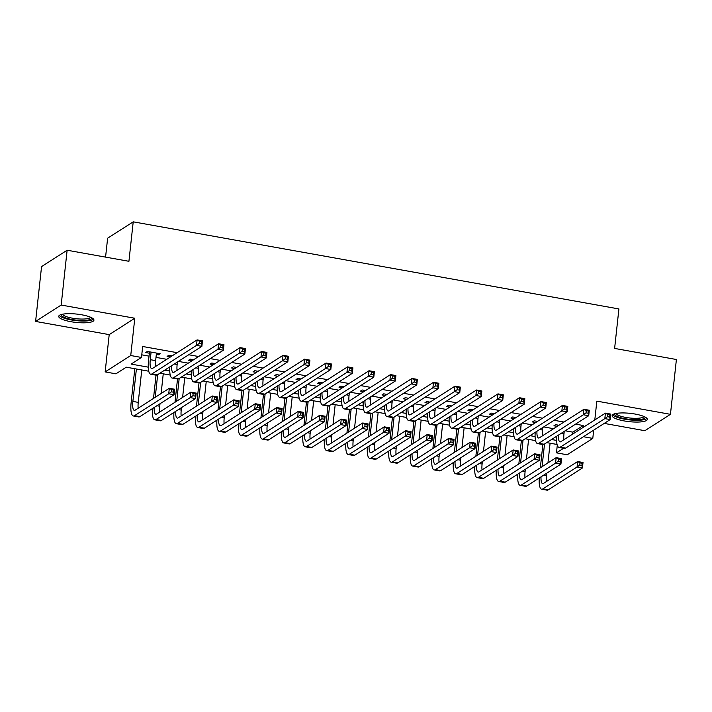 <?xml version="1.0" encoding="UTF-8"?>
<svg xmlns="http://www.w3.org/2000/svg" width="712" height="712" viewBox="0 0 712 712"><rect width="100%" height="100%" fill="white"/><g stroke="black" fill="none" stroke-linecap="round" stroke-linejoin="round"><path stroke-width="1.07" d="M70.933 321.699A17.711 4.183 -173.8 0 0 93.931 320.16A17.711 4.183 -173.8 0 0 81.72 314.793A17.711 4.183 -173.8 0 0 58.722 316.333A17.711 4.183 -173.8 0 0 70.933 321.699M624.326 420.952A17.711 4.183 -173.8 0 0 647.315 419.413A17.711 4.183 -173.8 0 0 635.113 414.055A17.711 4.183 -173.8 0 0 612.115 415.594A17.711 4.183 -173.8 0 0 624.326 420.952M148.746 371.219L126.273 367.187L115.905 373.827L105.154 371.904L130.741 355.528L141.483 357.451L131.115 364.09L148.265 367.17M109.203 334.622L134.79 318.246L61.179 305.048L67.133 250.223L41.554 266.6L35.6 321.423L109.203 334.622L105.154 371.904M105.572 257.121L107.628 238.208L133.215 221.833L618.906 308.946L614.616 348.426L676.4 359.507L670.446 414.331L596.843 401.123L594.796 419.947M604.221 423.409L644.867 430.707L670.446 414.331M583.422 436.723L592.784 438.405L567.206 454.781L556.464 452.85L563.61 448.275M557.291 445.249L556.464 452.85M61.179 305.048L35.6 321.423M156.311 354.46L158.5 354.852L160.227 353.748L147.331 351.434L145.604 352.538L149.369 353.214M172.135 355.884L168.824 355.288L167.097 356.392L170.399 356.988M193.62 359.738L190.318 359.142L188.582 360.245L191.893 360.842M215.113 363.592L211.802 362.995L210.076 364.108L213.386 364.695M236.607 367.445L233.296 366.849L231.569 367.962L234.871 368.549M258.091 371.299L254.789 370.703L253.054 371.815L256.365 372.403M279.585 375.153L276.274 374.565L274.547 375.669L277.858 376.265M301.078 379.007L297.767 378.419L296.041 379.523L299.352 380.119M322.563 382.86L319.261 382.273L317.525 383.376L320.836 383.973M344.056 386.723L340.745 386.127L339.019 387.23L342.33 387.826M365.55 390.577L362.239 389.98L360.512 391.084L363.823 391.68M387.043 394.43L383.732 393.834L382.006 394.938L385.308 395.534M408.528 398.284L405.217 397.688L403.49 398.8L406.801 399.387M430.021 402.138L426.711 401.541L424.984 402.654L428.295 403.241M451.515 405.991L448.204 405.395L446.477 406.507L449.779 407.095M472.999 409.845L469.697 409.258L467.962 410.361L471.273 410.957M494.493 413.699L491.182 413.111L489.456 414.215L492.766 414.811M515.986 417.561L512.676 416.965L510.949 418.069L514.251 418.665M537.471 421.415L534.169 420.819L532.434 421.922L535.744 422.519M565.203 430.778L572.866 432.148L583.235 425.509L575.572 424.138M563.975 422.056L554.087 420.285M542.491 418.202L532.594 416.431M520.997 414.348L511.1 412.577M499.504 410.495L489.616 408.715M478.01 406.641L468.122 404.861M456.526 402.787L446.629 401.007M435.032 398.925L425.135 397.154M413.538 395.071L403.651 393.3M392.054 391.217L382.157 389.446M370.56 387.364L360.664 385.593M349.067 383.51L339.179 381.739M327.582 379.656L317.685 377.885M306.089 375.803L296.192 374.022M284.595 371.949L274.707 370.169M263.111 368.095L253.214 366.315M241.617 364.233L231.72 362.461M220.124 360.379L210.236 358.608M198.63 356.525L188.742 354.754M177.146 352.671L142.676 346.486L141.483 357.451M141.768 354.825L149.048 356.133M155.999 357.38L166.777 359.311M178.374 361.393L188.262 363.165M199.858 365.247L209.755 367.018M221.352 369.101L231.249 370.872M242.845 372.954L252.733 374.735M264.33 376.808L274.227 378.588M285.823 380.662L295.72 382.442M307.317 384.516L317.205 386.296M328.802 388.378L338.698 390.149M350.295 392.232L360.192 394.003M371.789 396.086L381.677 397.857M393.273 399.939L403.17 401.71M414.767 403.793L424.663 405.564M436.26 407.647L446.157 409.427M457.754 411.5L467.642 413.28M479.238 415.354L489.135 417.134M500.732 419.217L510.629 420.988M522.225 423.07L532.113 424.842M543.71 426.924L553.607 428.695M558.964 425.269L555.654 424.672L553.927 425.776L557.238 426.372M134.79 318.246L130.741 355.528M583.235 425.509L583.021 427.476M593.683 430.155L592.784 438.405M67.133 250.223L128.925 261.304L133.215 221.833M557.069 444.466L546.727 442.606M535.575 440.603L525.233 438.752M514.091 436.75L503.74 434.899M492.597 432.896L482.255 431.045M471.104 429.042L460.762 427.191M449.619 425.189L439.268 423.328M428.126 421.335L417.784 419.475M406.632 417.481L396.29 415.621M385.139 413.627L374.797 411.767M363.654 409.774L353.303 407.914M342.161 405.911L331.819 404.06M320.667 402.058L310.325 400.206M299.182 398.204L288.832 396.353M277.689 394.35L267.347 392.499M256.195 390.496L245.854 388.636M234.711 386.643L224.36 384.783M213.217 382.789L202.875 380.929M191.724 378.935L181.382 377.075M170.239 375.073L159.888 373.222M164.73 370.124L169.759 371.023M186.224 373.978L191.243 374.877M207.708 377.832L212.737 378.731M229.202 381.685L234.23 382.584M250.695 385.539L255.715 386.447M272.18 389.393L277.208 390.301M293.673 393.255L298.702 394.154M315.167 397.109L320.186 398.008M336.66 400.963L341.68 401.862M358.145 404.817L363.173 405.715M379.638 408.67L384.658 409.569M401.132 412.524L406.151 413.423M422.617 416.378L427.645 417.285M444.11 420.231L449.138 421.139M465.603 424.085L470.623 424.993M487.088 427.948L492.117 428.847M508.582 431.801L513.61 432.7M530.075 435.655L535.095 436.554M551.56 439.509L556.588 440.408M572.866 432.148L572.653 434.115M158.651 353.464L158.5 354.852M564.242 431.392L563.966 433.875A11.348 3.106 -79.8 0 0 563.904 439.713M557.736 426.052L557.843 425.064M558.422 435.112A11.348 3.106 -79.8 0 0 560.05 441.876A11.348 3.106 -79.8 0 0 560.86 441.663L605.423 413.138L610.798 414.099L610.202 419.582L565.639 448.106A17.026 4.664 100.2 0 1 564.42 448.418L559.045 447.456A17.026 4.664 100.2 0 1 556.668 436.242M609.668 417.072L609.899 414.882L607.754 414.5L607.514 416.689L609.668 417.072L610.202 419.582L604.826 418.62L560.264 447.145A17.026 4.664 100.2 0 1 559.045 447.456M607.514 416.689L604.826 418.62L605.423 413.138L607.754 414.5M609.899 414.882L610.798 414.099M540.328 467.802L542.856 444.555M550.091 443.211L547.946 462.925M546.834 473.142L546.567 475.625A11.348 3.106 -79.8 0 0 546.505 481.463M544.52 444.012L542.063 466.698M541.022 476.862A11.348 3.106 -79.8 0 0 542.651 483.617A11.348 3.106 -79.8 0 0 543.461 483.412L577.646 461.527L583.021 462.488L582.425 467.971L548.24 489.856A17.026 4.664 100.2 0 1 547.021 490.168L541.645 489.206A17.026 4.664 100.2 0 1 539.269 477.983M581.891 465.461L582.131 463.272L579.977 462.88L579.746 465.078L581.891 465.461L582.425 467.971L577.058 467.01L542.864 488.895A17.026 4.664 100.2 0 1 541.645 489.206M579.746 465.078L577.058 467.01L577.646 461.527L579.977 462.88M582.131 463.272L583.021 462.488M645.099 417.036A15.326 3.622 6.2 0 1 625.243 418.736A15.326 3.622 6.2 0 1 614.785 413.743M615.96 413.467A14.187 3.355 -173.8 0 0 625.706 417.419A14.187 3.355 -173.8 0 0 644.022 416.52M612.667 414.704A17.595 4.156 -173.8 0 0 624.549 419.181A17.595 4.156 -173.8 0 0 646.968 418.425M91.715 317.774A15.326 3.622 6.2 0 1 78.703 320.32A15.326 3.622 6.2 0 1 61.624 315.728A15.326 3.622 6.2 0 1 61.401 314.482M62.567 314.206A14.187 3.355 -173.8 0 0 62.843 314.686A14.187 3.355 -173.8 0 0 77.234 318.825A14.187 3.355 -173.8 0 0 90.638 317.258M59.283 315.443A17.595 4.156 -173.8 0 0 59.416 315.621A17.595 4.156 -173.8 0 0 76.415 320.658A17.595 4.156 -173.8 0 0 93.575 319.163M542.749 427.538L542.482 430.021A11.348 3.106 -79.8 0 0 542.411 435.86M536.243 422.198L536.35 421.21M536.937 431.258A11.348 3.106 -79.8 0 0 538.557 438.013A11.348 3.106 -79.8 0 0 539.367 437.809L583.929 409.284L589.305 410.245L588.708 415.728L544.146 444.252A17.026 4.664 100.2 0 1 542.927 444.564L537.56 443.603A17.026 4.664 100.2 0 1 535.184 432.38M588.174 413.218L588.415 411.029L586.261 410.646L586.021 412.835L588.174 413.218L588.708 415.728L583.333 414.767L538.779 443.291A17.026 4.664 100.2 0 1 537.56 443.603M586.021 412.835L583.333 414.767L583.929 409.284L586.261 410.646M588.415 411.029L589.305 410.245M521.255 423.685L520.988 426.168A11.348 3.106 -79.8 0 0 520.926 432.006M514.749 418.345L514.856 417.357M515.443 427.405A11.348 3.106 -79.8 0 0 517.063 434.16A11.348 3.106 -79.8 0 0 517.882 433.955L562.436 405.431L567.811 406.392L567.215 411.874L522.661 440.399A17.026 4.664 100.2 0 1 521.442 440.71L516.067 439.749A17.026 4.664 100.2 0 1 513.69 428.526M566.681 409.364L566.921 407.175L564.767 406.792L564.536 408.982L566.681 409.364L567.215 411.874L561.848 410.913L517.286 439.438A17.026 4.664 100.2 0 1 516.067 439.749M564.536 408.982L561.848 410.913L562.436 405.431L564.767 406.792M566.921 407.175L567.811 406.392M499.762 419.831L499.495 422.314A11.348 3.106 -79.8 0 0 499.432 428.152M493.256 414.491L493.372 413.503M493.95 423.551A11.348 3.106 -79.8 0 0 495.579 430.306A11.348 3.106 -79.8 0 0 496.389 430.101L540.951 401.577L546.318 402.538L545.73 408.02L501.168 436.545A17.026 4.664 100.2 0 1 499.949 436.857L494.573 435.895A17.026 4.664 100.2 0 1 492.197 424.672M545.196 405.511L545.428 403.321L543.283 402.93L543.042 405.128L545.196 405.511L545.73 408.02L540.355 407.059L495.792 435.584A17.026 4.664 100.2 0 1 494.573 435.895M543.042 405.128L540.355 407.059L540.951 401.577L543.283 402.93M545.428 403.321L546.318 402.538M478.277 415.977L478.001 418.46A11.348 3.106 -79.8 0 0 477.939 424.299M471.771 410.637L471.878 409.649M472.465 419.697A11.348 3.106 -79.8 0 0 474.085 426.452A11.348 3.106 -79.8 0 0 474.895 426.248L519.457 397.723L524.833 398.684L524.237 404.167L479.674 432.691A17.026 4.664 100.2 0 1 478.455 433.003L473.079 432.042A17.026 4.664 100.2 0 1 470.712 420.819M523.703 401.657L523.943 399.468L521.789 399.076L521.549 401.274L523.703 401.657L524.237 404.167L518.861 403.206L474.299 431.73A17.026 4.664 100.2 0 1 473.079 432.042M521.549 401.274L518.861 403.206L519.457 397.723L521.789 399.076M523.943 399.468L524.833 398.684M518.843 463.948L521.362 440.701M528.598 439.357L526.453 459.071M525.349 469.288L525.073 471.771A11.348 3.106 -79.8 0 0 525.011 477.61M523.035 440.158L520.57 462.836M519.529 473.008A11.348 3.106 -79.8 0 0 521.157 479.763A11.348 3.106 -79.8 0 0 521.967 479.559L556.161 457.665L561.528 458.635L560.931 464.117L526.747 486.002A17.026 4.664 100.2 0 1 525.527 486.314L520.152 485.353A17.026 4.664 100.2 0 1 517.775 474.13M560.397 461.607L560.638 459.409L558.493 459.026L558.253 461.216L560.397 461.607L560.931 464.117L555.565 463.147L521.371 485.041A17.026 4.664 100.2 0 1 520.152 485.353M558.253 461.216L555.565 463.147L556.161 457.665L558.493 459.026M560.638 459.409L561.528 458.635M497.35 460.094L499.877 436.848M507.104 435.504L504.968 455.217M503.856 465.434L503.589 467.909A11.348 3.106 -79.8 0 0 503.517 473.756M501.542 436.305L499.076 458.982M498.044 469.155A11.348 3.106 -79.8 0 0 499.664 475.91A11.348 3.106 -79.8 0 0 500.483 475.696L534.668 453.811L540.043 454.781L539.447 460.263L505.253 482.149A17.026 4.664 100.2 0 1 504.034 482.46L498.667 481.49A17.026 4.664 100.2 0 1 496.291 470.276M538.913 457.754L539.153 455.555L536.999 455.173L536.759 457.362L538.913 457.754L539.447 460.263L534.071 459.293L499.886 481.178A17.026 4.664 100.2 0 1 498.667 481.49M536.759 457.362L534.071 459.293L534.668 453.811L536.999 455.173M539.153 455.555L540.043 454.781M475.856 456.241L478.384 432.994M485.62 431.65L483.475 451.363M482.362 461.572L482.095 464.055A11.348 3.106 -79.8 0 0 482.033 469.902M480.048 432.451L477.592 455.128M476.551 465.301A11.348 3.106 -79.8 0 0 478.179 472.056A11.348 3.106 -79.8 0 0 478.989 471.842L513.174 449.957L518.55 450.927L517.953 456.401L483.768 478.295A17.026 4.664 100.2 0 1 482.549 478.606L477.173 477.636A17.026 4.664 100.2 0 1 474.797 466.422M517.419 453.9L517.66 451.702L515.506 451.319L515.274 453.508L517.419 453.9L517.953 456.401L512.578 455.44L478.393 477.325A17.026 4.664 100.2 0 1 477.173 477.636M515.274 453.508L512.578 455.44L513.174 449.957L515.506 451.319M517.66 451.702L518.55 450.927M454.372 452.378L456.89 429.131M464.126 427.787L461.981 447.51M460.878 457.718L460.602 460.201A11.348 3.106 -79.8 0 0 460.539 466.04M458.564 428.597L456.098 451.274M455.057 461.438A11.348 3.106 -79.8 0 0 456.686 468.202A11.348 3.106 -79.8 0 0 457.496 467.989L491.689 446.104L497.056 447.065L496.46 452.547L462.275 474.441A17.026 4.664 100.2 0 1 461.056 474.753L455.68 473.783A17.026 4.664 100.2 0 1 453.304 462.569M495.926 450.037L496.166 447.848L494.021 447.465L493.781 449.655L495.926 450.037L496.46 452.547L491.093 451.586L456.899 473.471A17.026 4.664 100.2 0 1 455.68 473.783M493.781 449.655L491.093 451.586L491.689 446.104L494.021 447.465M496.166 447.848L497.056 447.065M456.784 412.123L456.517 414.607A11.348 3.106 -79.8 0 0 456.454 420.445M450.278 406.783L450.385 405.787M450.972 415.844A11.348 3.106 -79.8 0 0 452.592 422.599A11.348 3.106 -79.8 0 0 453.411 422.394L497.964 393.87L503.339 394.831L502.743 400.313L458.181 428.838A17.026 4.664 100.2 0 1 456.962 429.149L451.595 428.188A17.026 4.664 100.2 0 1 449.219 416.965M502.209 397.803L502.449 395.605L500.296 395.222L500.064 397.421L502.209 397.803L502.743 400.313L497.368 399.352L452.814 427.876A17.026 4.664 100.2 0 1 451.595 428.188M500.064 397.421L497.368 399.352L497.964 393.87L500.296 395.222M502.449 395.605L503.339 394.831M432.878 448.524L435.406 425.278M442.633 423.934L440.497 443.656M439.384 453.864L439.117 456.348A11.348 3.106 -79.8 0 0 439.046 462.186M437.07 424.744L434.605 447.421M433.572 457.585A11.348 3.106 -79.8 0 0 435.192 464.34A11.348 3.106 -79.8 0 0 436.002 464.135L470.196 442.25L475.572 443.211L474.975 448.693L440.781 470.579A17.026 4.664 100.2 0 1 439.562 470.89L434.195 469.929A17.026 4.664 100.2 0 1 431.819 458.706M474.441 446.184L474.673 443.994L472.528 443.612L472.287 445.801L474.441 446.184L474.975 448.693L469.6 447.732L435.415 469.617A17.026 4.664 100.2 0 1 434.195 469.929M472.287 445.801L469.6 447.732L470.196 442.25L472.528 443.612M474.673 443.994L475.572 443.211M435.29 408.27L435.023 410.744A11.348 3.106 -79.8 0 0 434.961 416.591M428.784 402.93L428.891 401.933M429.478 411.99A11.348 3.106 -79.8 0 0 431.107 418.745A11.348 3.106 -79.8 0 0 431.917 418.54L476.479 390.007L481.846 390.977L481.25 396.459L436.696 424.984A17.026 4.664 100.2 0 1 435.477 425.295L430.101 424.334A17.026 4.664 100.2 0 1 427.725 413.111M480.716 393.95L480.956 391.751L478.811 391.369L478.571 393.558L480.716 393.95L481.25 396.459L475.883 395.489L431.321 424.023A17.026 4.664 100.2 0 1 430.101 424.334M478.571 393.558L475.883 395.489L476.479 390.007L478.811 391.369M480.956 391.751L481.846 390.977M411.385 444.671L413.912 421.424M421.148 420.08L419.003 439.793M417.891 450.011L417.624 452.494A11.348 3.106 -79.8 0 0 417.561 458.332M415.577 420.89L413.111 443.567M412.079 453.731A11.348 3.106 -79.8 0 0 413.699 460.486A11.348 3.106 -79.8 0 0 414.517 460.281L448.702 438.396L454.078 439.357L453.482 444.84L419.297 466.725A17.026 4.664 100.2 0 1 418.077 467.036L412.702 466.075A17.026 4.664 100.2 0 1 410.326 454.852M452.948 442.33L453.188 440.141L451.034 439.758L450.803 441.947L452.948 442.33L453.482 444.84L448.106 443.879L413.921 465.764A17.026 4.664 100.2 0 1 412.702 466.075M450.803 441.947L448.106 443.879L448.702 438.396L451.034 439.758M453.188 440.141L454.078 439.357M413.805 404.416L413.53 406.89A11.348 3.106 -79.8 0 0 413.467 412.738M407.3 399.076L407.406 398.079M407.994 408.136A11.348 3.106 -79.8 0 0 409.614 414.891A11.348 3.106 -79.8 0 0 410.423 414.678L454.986 386.153L460.361 387.123L459.765 392.606L415.203 421.13A17.026 4.664 100.2 0 1 413.983 421.442L408.608 420.472A17.026 4.664 100.2 0 1 406.24 409.258M459.231 390.096L459.471 387.898L457.318 387.515L457.077 389.704L459.231 390.096L459.765 392.606L454.389 391.636L409.827 420.16A17.026 4.664 100.2 0 1 408.608 420.472M457.077 389.704L454.389 391.636L454.986 386.153L457.318 387.515M459.471 387.898L460.361 387.123M389.9 440.817L392.419 417.57M399.655 416.226L397.51 435.94M396.397 446.157L396.13 448.64A11.348 3.106 -79.8 0 0 396.068 454.478M394.092 417.036L391.627 439.713M390.585 449.877A11.348 3.106 -79.8 0 0 392.214 456.632A11.348 3.106 -79.8 0 0 393.024 456.428L427.218 434.543L432.584 435.504L431.988 440.986L397.803 462.871A17.026 4.664 100.2 0 1 396.584 463.183L391.208 462.222A17.026 4.664 100.2 0 1 388.832 450.999M431.454 438.476L431.695 436.287L429.55 435.895L429.309 438.094L431.454 438.476L431.988 440.986L426.622 440.025L392.428 461.91A17.026 4.664 100.2 0 1 391.208 462.222M429.309 438.094L426.622 440.025L427.218 434.543L429.55 435.895M431.695 436.287L432.584 435.504M392.312 400.553L392.045 403.037A11.348 3.106 -79.8 0 0 391.974 408.875M385.806 395.213L385.913 394.226M386.5 404.283A11.348 3.106 -79.8 0 0 388.12 411.038A11.348 3.106 -79.8 0 0 388.939 410.824L433.492 382.3L438.868 383.261L438.272 388.743L393.709 417.276A17.026 4.664 100.2 0 1 392.49 417.588L387.123 416.618A17.026 4.664 100.2 0 1 384.747 405.404M437.738 386.242L437.978 384.044L435.824 383.661L435.593 385.851L437.738 386.242L438.272 388.743L432.896 387.782L388.343 416.306A17.026 4.664 100.2 0 1 387.123 416.618M435.593 385.851L432.896 387.782L433.492 382.3L435.824 383.661M437.978 384.044L438.868 383.261M368.407 436.963L370.934 413.717M378.161 412.373L376.016 432.086M374.913 442.303L374.645 444.786A11.348 3.106 -79.8 0 0 374.574 450.625M372.599 413.174L370.133 435.86M369.101 446.024A11.348 3.106 -79.8 0 0 370.721 452.779A11.348 3.106 -79.8 0 0 371.531 452.574L405.724 430.689L411.1 431.65L410.504 437.132L376.31 459.017A17.026 4.664 100.2 0 1 375.091 459.329L369.724 458.368A17.026 4.664 100.2 0 1 367.348 447.145M409.97 434.623L410.201 432.433L408.056 432.042L407.816 434.24L409.97 434.623L410.504 437.132L405.128 436.171L370.934 458.056A17.026 4.664 100.2 0 1 369.724 458.368M407.816 434.24L405.128 436.171L405.724 430.689L408.056 432.042M410.201 432.433L411.1 431.65M370.818 396.7L370.552 399.183A11.348 3.106 -79.8 0 0 370.489 405.021M364.313 391.36L364.419 390.372M365.007 400.42A11.348 3.106 -79.8 0 0 366.635 407.184A11.348 3.106 -79.8 0 0 367.445 406.97L412.008 378.446L417.374 379.407L416.778 384.889L372.225 413.414A17.026 4.664 100.2 0 1 371.005 413.725L365.63 412.764A17.026 4.664 100.2 0 1 363.253 401.55M416.244 382.38L416.484 380.19L414.34 379.808L414.099 381.997L416.244 382.38L416.778 384.889L411.411 383.928L366.849 412.453A17.026 4.664 100.2 0 1 365.63 412.764M414.099 381.997L411.411 383.928L412.008 378.446L414.34 379.808M416.484 380.19L417.374 379.407M346.913 433.11L349.441 409.863M356.668 408.519L354.532 428.232M353.419 438.45L353.152 440.933A11.348 3.106 -79.8 0 0 353.09 446.771M351.105 409.32L348.64 432.006M347.607 442.17A11.348 3.106 -79.8 0 0 349.227 448.925A11.348 3.106 -79.8 0 0 350.046 448.72L384.231 426.835L389.606 427.796L389.01 433.279L354.816 455.164A17.026 4.664 100.2 0 1 353.597 455.475L348.23 454.514A17.026 4.664 100.2 0 1 345.854 443.291M388.476 430.769L388.716 428.571L386.563 428.188L386.322 430.386L388.476 430.769L389.01 433.279L383.635 432.317L349.45 454.203A17.026 4.664 100.2 0 1 348.23 454.514M386.322 430.386L383.635 432.317L384.231 426.835L386.563 428.188M388.716 428.571L389.606 427.796M349.334 392.846L349.058 395.329A11.348 3.106 -79.8 0 0 348.996 401.168M342.828 387.506L342.935 386.518M343.513 396.566A11.348 3.106 -79.8 0 0 345.142 403.321A11.348 3.106 -79.8 0 0 345.952 403.117L390.514 374.592L395.89 375.553L395.293 381.036L350.731 409.56A17.026 4.664 100.2 0 1 349.512 409.872L344.136 408.911A17.026 4.664 100.2 0 1 341.76 397.688M394.76 378.526L394.991 376.337L392.846 375.954L392.606 378.143L394.76 378.526L395.293 381.036L389.918 380.075L345.356 408.599A17.026 4.664 100.2 0 1 344.136 408.911M392.606 378.143L389.918 380.075L390.514 374.592L392.846 375.954M394.991 376.337L395.89 375.553M325.42 429.256L327.947 406.009M335.183 404.665L333.038 424.379M331.925 434.596L331.659 437.079A11.348 3.106 -79.8 0 0 331.596 442.917M329.612 405.466L327.155 428.143M326.114 438.316A11.348 3.106 -79.8 0 0 327.743 445.071A11.348 3.106 -79.8 0 0 328.552 444.867L362.737 422.973L368.113 423.943L367.517 429.425L333.332 451.31A17.026 4.664 100.2 0 1 332.112 451.622L326.737 450.66A17.026 4.664 100.2 0 1 324.361 439.438M366.983 426.915L367.223 424.717L365.078 424.334L364.838 426.524L366.983 426.915L367.517 429.425L362.15 428.455L327.956 450.349A17.026 4.664 100.2 0 1 326.737 450.66M364.838 426.524L362.15 428.455L362.737 422.973L365.078 424.334M367.223 424.717L368.113 423.943M327.84 388.992L327.573 391.475A11.348 3.106 -79.8 0 0 327.502 397.314M321.334 383.652L321.441 382.664M322.029 392.713A11.348 3.106 -79.8 0 0 323.649 399.468A11.348 3.106 -79.8 0 0 324.467 399.263L369.021 370.738L374.396 371.7L373.8 377.182L329.238 405.707A17.026 4.664 100.2 0 1 328.018 406.018L322.652 405.057A17.026 4.664 100.2 0 1 320.275 393.834M373.266 374.672L373.506 372.483L371.353 372.091L371.112 374.29L373.266 374.672L373.8 377.182L368.424 376.221L323.871 404.745A17.026 4.664 100.2 0 1 322.652 405.057M371.112 374.29L368.424 376.221L369.021 370.738L371.353 372.091M373.506 372.483L374.396 371.7M303.935 425.402L306.463 402.155M313.689 400.812L311.545 420.525M310.441 430.742L310.165 433.216A11.348 3.106 -79.8 0 0 310.103 439.064M308.127 401.613L305.662 424.29M304.629 434.462A11.348 3.106 -79.8 0 0 306.249 441.218A11.348 3.106 -79.8 0 0 307.059 441.004L341.253 419.119L346.619 420.089L346.032 425.571L311.838 447.456A17.026 4.664 100.2 0 1 310.619 447.768L305.243 446.798A17.026 4.664 100.2 0 1 302.876 435.584M345.498 423.062L345.729 420.863L343.584 420.481L343.344 422.67L345.498 423.062L346.032 425.571L340.656 424.601L306.463 446.486A17.026 4.664 100.2 0 1 305.243 446.798M343.344 422.67L340.656 424.601L341.253 419.119L343.584 420.481M345.729 420.863L346.619 420.089M306.347 385.139L306.08 387.622A11.348 3.106 -79.8 0 0 306.018 393.46M299.841 379.799L299.948 378.811M300.535 388.859A11.348 3.106 -79.8 0 0 302.164 395.614A11.348 3.106 -79.8 0 0 302.974 395.409L347.536 366.885L352.903 367.846L352.307 373.328L307.753 401.853A17.026 4.664 100.2 0 1 306.534 402.164L301.158 401.203A17.026 4.664 100.2 0 1 298.782 389.98M351.772 370.818L352.013 368.629L349.868 368.238L349.628 370.436L351.772 370.818L352.307 373.328L346.94 372.367L302.377 400.892A17.026 4.664 100.2 0 1 301.158 401.203M349.628 370.436L346.94 372.367L347.536 366.885L349.868 368.238M352.013 368.629L352.903 367.846M282.442 421.548L284.969 398.302M292.196 396.949L290.06 416.671M288.947 426.88L288.68 429.363A11.348 3.106 -79.8 0 0 288.618 435.201M286.633 397.759L284.168 420.436M283.136 430.609A11.348 3.106 -79.8 0 0 284.755 437.364A11.348 3.106 -79.8 0 0 285.574 437.15L319.759 415.265L325.135 416.226L324.538 421.709L290.345 443.603A17.026 4.664 100.2 0 1 289.125 443.914L283.759 442.944A17.026 4.664 100.2 0 1 281.382 431.73M324.005 419.208L324.245 417.01L322.091 416.627L321.851 418.816L324.005 419.208L324.538 421.709L319.163 420.748L284.978 442.633A17.026 4.664 100.2 0 1 283.759 442.944M321.851 418.816L319.163 420.748L319.759 415.265L322.091 416.627M324.245 417.01L325.135 416.226M260.948 417.686L263.476 394.439M270.711 393.095L268.566 412.818M267.454 423.026L267.187 425.509A11.348 3.106 -79.8 0 0 267.125 431.347M265.14 393.905L262.683 416.582M261.642 426.746A11.348 3.106 -79.8 0 0 263.271 433.51A11.348 3.106 -79.8 0 0 264.081 433.297L298.266 411.411L303.641 412.373L303.045 417.855L268.86 439.74A17.026 4.664 100.2 0 1 267.641 440.052L262.265 439.09A17.026 4.664 100.2 0 1 259.889 427.876M302.511 415.345L302.751 413.156L300.598 412.773L300.366 414.963L302.511 415.345L303.045 417.855L297.678 416.894L263.485 438.779A17.026 4.664 100.2 0 1 262.265 439.09M300.366 414.963L297.678 416.894L298.266 411.411L300.598 412.773M302.751 413.156L303.641 412.373M239.463 413.832L241.982 390.585M249.218 389.242L247.073 408.964M245.969 419.172L245.693 421.655A11.348 3.106 -79.8 0 0 245.631 427.494M243.655 390.051L241.19 412.729M240.149 422.892A11.348 3.106 -79.8 0 0 241.777 429.647A11.348 3.106 -79.8 0 0 242.587 429.443L276.781 407.558L282.148 408.519L281.552 414.001L247.367 435.886A17.026 4.664 100.2 0 1 246.147 436.198L240.772 435.237A17.026 4.664 100.2 0 1 238.395 424.014M281.017 411.492L281.258 409.302L279.113 408.919L278.873 411.109L281.017 411.492L281.552 414.001L276.185 413.04L241.991 434.925A17.026 4.664 100.2 0 1 240.772 435.237M278.873 411.109L276.185 413.04L276.781 407.558L279.113 408.919M281.258 409.302L282.148 408.519M284.862 381.285L284.586 383.768A11.348 3.106 -79.8 0 0 284.524 389.606M278.356 375.945L278.463 374.957M279.042 385.005A11.348 3.106 -79.8 0 0 280.67 391.76A11.348 3.106 -79.8 0 0 281.48 391.555L326.043 363.031L331.418 363.992L330.822 369.475L286.26 397.999A17.026 4.664 100.2 0 1 285.04 398.311L279.665 397.349A17.026 4.664 100.2 0 1 277.288 386.127M330.288 366.965L330.519 364.775L328.374 364.384L328.134 366.582L330.288 366.965L330.822 369.475L325.446 368.513L280.884 397.038A17.026 4.664 100.2 0 1 279.665 397.349M328.134 366.582L325.446 368.513L326.043 363.031L328.374 364.384M330.519 364.775L331.418 363.992M263.369 377.431L263.102 379.914A11.348 3.106 -79.8 0 0 263.031 385.753M256.863 372.091L256.97 371.094M257.557 381.151A11.348 3.106 -79.8 0 0 259.177 387.907A11.348 3.106 -79.8 0 0 259.987 387.702L304.549 359.177L309.925 360.138L309.328 365.621L264.766 394.145A17.026 4.664 100.2 0 1 263.547 394.457L258.18 393.496A17.026 4.664 100.2 0 1 255.804 382.273M308.794 363.111L309.035 360.913L306.881 360.53L306.641 362.728L308.794 363.111L309.328 365.621L303.953 364.651L259.399 393.184A17.026 4.664 100.2 0 1 258.18 393.496M306.641 362.728L303.953 364.651L304.549 359.177L306.881 360.53M309.035 360.913L309.925 360.138M241.875 373.577L241.608 376.052A11.348 3.106 -79.8 0 0 241.546 381.899M235.369 368.238L235.476 367.241M236.064 377.298A11.348 3.106 -79.8 0 0 237.683 384.053A11.348 3.106 -79.8 0 0 238.502 383.839L283.056 355.315L288.431 356.285L287.835 361.767L243.282 390.292A17.026 4.664 100.2 0 1 242.062 390.603L236.687 389.633A17.026 4.664 100.2 0 1 234.31 378.419M287.301 359.257L287.541 357.059L285.387 356.676L285.156 358.866L287.301 359.257L287.835 361.767L282.468 360.797L237.906 389.322A17.026 4.664 100.2 0 1 236.687 389.633M285.156 358.866L282.468 360.797L283.056 355.315L285.387 356.676M287.541 357.059L288.431 356.285M217.97 409.978L220.498 386.732M227.724 385.388L225.588 405.101M224.476 415.318L224.209 417.802A11.348 3.106 -79.8 0 0 224.138 423.64M222.162 386.198L219.696 408.875M218.664 419.039A11.348 3.106 -79.8 0 0 220.284 425.794A11.348 3.106 -79.8 0 0 221.103 425.589L255.288 403.704L260.663 404.665L260.067 410.148L225.873 432.033A17.026 4.664 100.2 0 1 224.654 432.344L219.287 431.383A17.026 4.664 100.2 0 1 216.911 420.16M259.533 407.638L259.773 405.448L257.619 405.057L257.379 407.255L259.533 407.638L260.067 410.148L254.691 409.186L220.506 431.072A17.026 4.664 100.2 0 1 219.287 431.383M257.379 407.255L254.691 409.186L255.288 403.704L257.619 405.057M259.773 405.448L260.663 404.665M220.382 369.715L220.115 372.198A11.348 3.106 -79.8 0 0 220.053 378.045M213.876 364.384L213.992 363.387M214.57 373.444A11.348 3.106 -79.8 0 0 216.199 380.199A11.348 3.106 -79.8 0 0 217.009 379.986L261.571 351.461L266.938 352.431L266.35 357.913L221.788 386.438A17.026 4.664 100.2 0 1 220.569 386.75L215.193 385.779A17.026 4.664 100.2 0 1 212.817 374.565M265.816 355.404L266.048 353.205L263.903 352.823L263.663 355.012L265.816 355.404L266.35 357.913L260.975 356.943L216.412 385.468A17.026 4.664 100.2 0 1 215.193 385.779M263.663 355.012L260.975 356.943L261.571 351.461L263.903 352.823M266.048 353.205L266.938 352.431M196.476 406.125L199.004 382.878M206.24 381.534L204.095 401.248M202.982 411.465L202.715 413.948A11.348 3.106 -79.8 0 0 202.653 419.786M200.668 382.344L198.212 405.021M197.171 415.185A11.348 3.106 -79.8 0 0 198.799 421.94A11.348 3.106 -79.8 0 0 199.609 421.735L233.794 399.85L239.17 400.812L238.573 406.294L204.389 428.179A17.026 4.664 100.2 0 1 203.169 428.49L197.794 427.529A17.026 4.664 100.2 0 1 195.417 416.306M238.039 403.784L238.28 401.595L236.126 401.203L235.895 403.401L238.039 403.784L238.573 406.294L233.198 405.333L199.013 427.218A17.026 4.664 100.2 0 1 197.794 427.529M235.895 403.401L233.198 405.333L233.794 399.85L236.126 401.203M238.28 401.595L239.17 400.812M198.897 365.861L198.621 368.344A11.348 3.106 -79.8 0 0 198.559 374.183M192.391 360.521L192.498 359.533M193.085 369.581A11.348 3.106 -79.8 0 0 194.705 376.345A11.348 3.106 -79.8 0 0 195.515 376.132L240.078 347.607L245.453 348.568L244.857 354.051L200.294 382.584A17.026 4.664 100.2 0 1 199.075 382.896L193.7 381.926A17.026 4.664 100.2 0 1 191.332 370.712M244.323 351.541L244.563 349.352L242.409 348.969L242.169 351.158L244.323 351.541L244.857 354.051L239.481 353.09L194.919 381.614A17.026 4.664 100.2 0 1 193.7 381.926M242.169 351.158L239.481 353.09L240.078 347.607L242.409 348.969M244.563 349.352L245.453 348.568M174.992 402.271L177.51 379.024M184.746 377.68L182.601 397.394M181.498 407.611L181.222 410.094A11.348 3.106 -79.8 0 0 181.16 415.933M179.184 378.481L176.718 401.168M175.677 411.331A11.348 3.106 -79.8 0 0 177.306 418.086A11.348 3.106 -79.8 0 0 178.116 417.882L212.31 395.997L217.676 396.958L217.08 402.44L182.895 424.325A17.026 4.664 100.2 0 1 181.676 424.637L176.3 423.676A17.026 4.664 100.2 0 1 173.924 412.453M216.546 399.93L216.786 397.741L214.641 397.349L214.401 399.548L216.546 399.93L217.08 402.44L211.713 401.479L177.519 423.364A17.026 4.664 100.2 0 1 176.3 423.676M214.401 399.548L211.713 401.479L212.31 395.997L214.641 397.349M216.786 397.741L217.676 396.958M177.404 362.007L177.137 364.491A11.348 3.106 -79.8 0 0 177.074 370.329M170.898 356.668L171.005 355.68M171.592 365.728A11.348 3.106 -79.8 0 0 173.212 372.483A11.348 3.106 -79.8 0 0 174.031 372.278L218.584 343.754L223.96 344.715L223.363 350.197L178.801 378.722A17.026 4.664 100.2 0 1 177.582 379.033L172.215 378.072A17.026 4.664 100.2 0 1 169.839 366.849M222.829 347.687L223.07 345.498L220.916 345.115L220.684 347.305L222.829 347.687L223.363 350.197L217.988 349.236L173.434 377.76A17.026 4.664 100.2 0 1 172.215 378.072M220.684 347.305L217.988 349.236L218.584 343.754L220.916 345.115M223.07 345.498L223.96 344.715M153.498 398.417L156.026 375.171M163.253 373.827L161.117 393.54M160.004 403.757L159.737 406.24A11.348 3.106 -79.8 0 0 159.666 412.079M157.69 374.628L155.225 397.305M154.192 407.478A11.348 3.106 -79.8 0 0 155.812 414.233A11.348 3.106 -79.8 0 0 156.622 414.028L190.816 392.134L196.192 393.104L195.595 398.587L161.401 420.472A17.026 4.664 100.2 0 1 160.182 420.783L154.815 419.822A17.026 4.664 100.2 0 1 152.439 408.599M195.061 396.077L195.293 393.878L193.148 393.496L192.907 395.694L195.061 396.077L195.595 398.587L190.22 397.616L156.035 419.51A17.026 4.664 100.2 0 1 154.815 419.822M192.907 395.694L190.22 397.616L190.816 392.134L193.148 393.496M195.293 393.878L196.192 393.104M151.095 352.111L150.268 359.676A11.348 3.106 -79.8 0 0 151.727 368.629A11.348 3.106 -79.8 0 0 152.537 368.424L197.099 339.9L202.466 340.861L201.87 346.344L157.316 374.868A17.026 4.664 100.2 0 1 156.097 375.18L150.721 374.218A17.026 4.664 100.2 0 1 148.541 360.779L149.511 351.826M156.462 353.072L155.643 360.637A11.348 3.106 -79.8 0 0 155.581 366.475M201.336 343.834L201.576 341.644L199.431 341.262L199.191 343.451L201.336 343.834L201.87 346.344L196.503 345.382L151.941 373.907A17.026 4.664 100.2 0 1 150.721 374.218M199.191 343.451L196.503 345.382L197.099 339.9L199.431 341.262M201.576 341.644L202.466 340.861M136.393 369.003L132.868 401.417A11.348 3.106 -79.8 0 0 134.319 410.379A11.348 3.106 -79.8 0 0 135.138 410.174L169.322 388.28L174.698 389.25L174.102 394.733L168.726 393.763L134.541 415.657A17.026 4.664 100.2 0 1 133.322 415.968A17.026 4.664 100.2 0 1 131.142 402.529L134.817 368.727M141.768 369.973L138.244 402.378A11.348 3.106 -79.8 0 0 138.181 408.225M173.568 392.223L173.808 390.025L171.654 389.642L171.423 391.831L173.568 392.223L174.102 394.733L139.917 416.618A17.026 4.664 100.2 0 1 138.698 416.929L133.322 415.968M171.423 391.831L168.726 393.763L169.322 388.28L171.654 389.642M173.808 390.025L174.698 389.25M563.966 433.875L561.154 433.368M565.639 448.106L560.264 447.145M546.567 475.625L543.745 475.118M548.24 489.856L542.864 488.895M542.482 430.021L539.66 429.514M544.146 444.252L538.779 443.291M520.988 426.168L518.167 425.66M522.661 440.399L517.286 439.438M499.495 422.314L496.682 421.807M501.168 436.545L495.792 435.584M478.001 418.46L475.189 417.953M479.674 432.691L474.299 431.73M525.073 471.771L522.261 471.264M526.747 486.002L521.371 485.041M503.589 467.909L500.767 467.41M505.253 482.149L499.886 481.178M482.095 464.055L479.274 463.557M483.768 478.295L478.393 477.325M460.602 460.201L457.789 459.694M462.275 474.441L456.899 473.471M456.517 414.607L453.695 414.099M458.181 428.838L452.814 427.876M439.117 456.348L436.296 455.84M440.781 470.579L435.415 469.617M435.023 410.744L432.202 410.245M436.696 424.984L431.321 424.023M417.624 452.494L414.802 451.987M419.297 466.725L413.921 465.764M413.53 406.89L410.717 406.392M415.203 421.13L409.827 420.16M396.13 448.64L393.318 448.133M397.803 462.871L392.428 461.91M392.045 403.037L389.224 402.529M393.709 417.276L388.343 416.306M374.645 444.786L371.824 444.279M376.31 459.017L370.934 458.056M370.552 399.183L367.73 398.675M372.225 413.414L366.849 412.453M353.152 440.933L350.331 440.425M354.816 455.164L349.45 454.203M349.058 395.329L346.246 394.822M350.731 409.56L345.356 408.599M331.659 437.079L328.846 436.572M333.332 451.31L327.956 450.349M327.573 391.475L324.752 390.968M329.238 405.707L323.871 404.745M310.165 433.216L307.353 432.718M311.838 447.456L306.463 446.486M306.08 387.622L303.259 387.114M307.753 401.853L302.377 400.892M288.68 429.363L285.859 428.864M290.345 443.603L284.978 442.633M267.187 425.509L264.366 425.002M268.86 439.74L263.485 438.779M245.693 421.655L242.881 421.148M247.367 435.886L241.991 434.925M284.586 383.768L281.774 383.261M286.26 397.999L280.884 397.038M263.102 379.914L260.281 379.407M264.766 394.145L259.399 393.184M241.608 376.052L238.787 375.553M243.282 390.292L237.906 389.322M224.209 417.802L221.388 417.294M225.873 432.033L220.506 431.072M220.115 372.198L217.302 371.7M221.788 386.438L216.412 385.468M202.715 413.948L199.894 413.441M204.389 428.179L199.013 427.218M198.621 368.344L195.809 367.837M200.294 382.584L194.919 381.614M181.222 410.094L178.409 409.587M182.895 424.325L177.519 423.364M177.137 364.491L174.315 363.983M178.801 378.722L173.434 377.76M159.737 406.24L156.916 405.733M161.401 420.472L156.035 419.51M155.643 360.637L150.268 359.676M157.316 374.868L151.941 373.907M138.244 402.378L132.868 401.417M139.917 416.618L134.541 415.657"/></g></svg>
